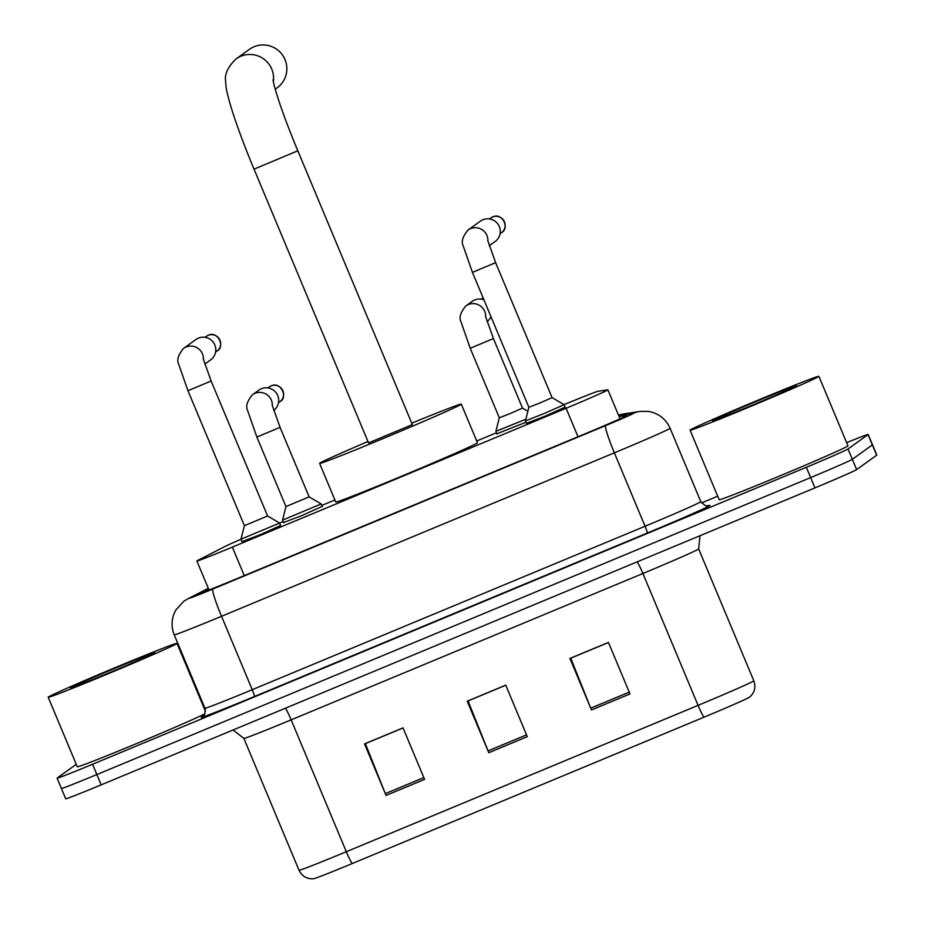 <?xml version="1.0" encoding="UTF-8"?>
<svg xmlns="http://www.w3.org/2000/svg" width="925" height="925" viewBox="0 0 925 925"><rect width="100%" height="100%" fill="white"/><g stroke="black" fill="none" stroke-linecap="round" stroke-linejoin="round"><path stroke-width="1.39" d="M526.036 422.216L496.91 433.767M322.189 506.38L302.186 515.433L283.547 522.544M565.117 407.116L545.114 416.169L526.475 423.28M280.645 525.481L260.63 534.534L242.003 541.645M241.009 539.263A41.891 0.879 -22.7 0 0 224.694 546.64L198.147 560.226A41.891 0.879 -22.7 0 0 197.013 560.862A41.891 0.879 -22.7 0 0 196.875 561.001A41.891 0.879 -22.7 0 0 232.36 547.114L566.088 408.26A41.891 0.879 -22.7 0 0 607.898 389.818A41.891 0.879 -22.7 0 0 607.737 389.807L598.07 391.287A41.891 0.879 -22.7 0 0 564.053 404.653M496.494 432.761L476.71 440.994M334.919 499.986L321.796 505.443M283.131 521.538L279.57 523.018M208.472 588.728L201.638 592.22A41.891 0.879 -22.7 0 0 200.505 592.867A41.891 0.879 -22.7 0 0 200.378 593.006A41.891 0.879 -22.7 0 0 235.852 579.108L585.028 433.825A41.891 0.879 -22.7 0 0 626.838 415.394A41.891 0.879 -22.7 0 0 626.664 415.383L619.079 416.539M846.629 442.636A41.891 0.879 157.3 0 1 868.182 434.461A41.891 0.879 157.3 0 1 868.055 434.611L848.005 448.983A41.891 0.879 157.3 0 1 806.334 467.287L92.558 764.258A41.891 0.879 157.3 0 1 57.084 778.156A41.891 0.879 157.3 0 1 57.211 778.018L76.266 764.339M204.726 709.648L205.304 709.406M701.508 502.946L717.707 496.205M868.182 434.461L872.495 444.763A41.891 0.879 157.3 0 1 872.368 444.913L852.318 459.286A41.891 0.879 157.3 0 1 810.635 477.589L96.871 774.56A41.891 0.879 157.3 0 1 61.385 788.458A41.891 0.879 157.3 0 1 61.524 788.32M61.385 788.458L65.698 798.761A41.891 0.879 157.3 0 0 101.172 784.862L814.948 487.891A41.891 0.879 157.3 0 0 856.631 469.588L876.669 455.216A41.891 0.879 157.3 0 0 876.796 455.065L872.495 444.763A41.891 0.879 157.3 0 1 872.368 444.913L852.318 459.286A41.891 0.879 157.3 0 1 810.635 477.589L96.871 774.56A41.891 0.879 157.3 0 1 61.385 788.458L57.084 778.156M629.983 693.935L608.442 642.424L569.927 658.45L591.48 709.961L629.983 693.935M608.477 642.505L570.76 658.184L590.74 708.157A11.169 1.018 67.4 0 0 591.48 709.961M424.587 779.393L403.034 727.882L364.519 743.908L386.072 795.419L424.587 779.393M403.069 727.963L365.363 743.654L385.332 793.627A11.169 1.018 67.4 0 0 386.072 795.419M527.285 736.67L505.744 685.159L467.229 701.185L488.77 752.696L527.285 736.67M505.767 685.228L468.062 700.919L488.042 750.892A11.169 1.018 67.4 0 0 488.77 752.696M704.006 717.187A13.967 1.26 -112.6 0 1 698.074 705.37A55.847 1.168 -22.7 0 0 753.817 680.788C756.037 687.206 754.638 692.663 749.632 697.138A45.799 0.96 157.3 0 1 704.006 717.187L352.252 863.545A45.799 0.96 157.3 0 1 313.598 878.75C306.892 879.166 302.036 876.333 299.018 870.252A55.847 1.168 -22.7 0 0 346.32 851.728A13.967 1.26 67.4 0 0 352.252 863.545M176.791 643.603A69.814 1.457 157.3 0 1 110.248 672.88A69.814 1.457 157.3 0 1 48.204 697.242A69.814 1.457 157.3 0 1 48.412 697.011A69.814 1.457 157.3 0 1 114.954 667.734A69.814 1.457 157.3 0 1 176.999 643.372A69.814 1.457 157.3 0 1 176.791 643.603M204.864 713.742A69.814 1.457 157.3 0 1 135.674 743.943A69.814 1.457 157.3 0 1 77.284 766.79L48.204 697.242M70.751 687.714A45.522 0.948 157.3 0 1 114.584 668.451A45.522 0.948 157.3 0 1 154.591 652.761A45.522 0.948 157.3 0 1 154.452 652.9A45.522 0.948 157.3 0 1 111.509 671.804A45.522 0.948 157.3 0 1 70.624 687.888A45.522 0.948 157.3 0 1 70.751 687.714M275.245 89.216L277.061 87.91A23.738 23.634 -125.7 0 0 254.074 46.736A23.738 23.634 -125.7 0 0 249.392 49.349L236.095 58.888A23.738 23.634 54.3 0 1 273.349 81.677M297.827 150.81L254.028 169.136L368.555 442.913L412.342 424.598L297.827 150.81C290.068 132.206 283.755 115.59 278.887 100.975C273.002 82.822 273.349 81.111 273.037 79.793M411.752 423.176A76.787 1.607 157.3 0 1 461.286 404.121A76.787 1.607 157.3 0 1 461.055 404.375A76.787 1.607 157.3 0 1 387.853 436.577A76.787 1.607 157.3 0 1 319.611 463.39A76.787 1.607 157.3 0 1 319.842 463.124A76.787 1.607 157.3 0 1 367.965 441.502M461.286 404.121L477.45 442.751A76.787 1.607 157.3 0 1 477.219 443.006A76.787 1.607 157.3 0 1 404.017 475.207A76.787 1.607 157.3 0 1 335.763 502.021L319.611 463.39M267.579 515.977L244.408 525.678L187.948 390.72L211.131 381.031L203.199 358.588M211.131 381.031L267.591 515.988L279.627 523.053L240.986 539.206L242.119 541.946M203.384 359.455A12.568 12.511 54.3 0 0 183.555 348.401L195.938 339.51A12.568 12.511 54.3 0 1 214.82 344.909A12.568 12.511 54.3 0 1 210.588 359.929L204.749 364.126M495.615 262.665L552.075 397.623L540.05 402.93L528.88 407.312L472.432 272.355L495.615 262.665L487.683 240.222M552.063 397.611L564.111 404.688L544.073 413.544L525.469 420.852L528.88 407.312M487.868 241.101A12.568 12.511 54.3 0 0 468.038 230.036L480.422 221.144A12.568 12.511 54.3 0 1 499.303 226.544A12.568 12.511 54.3 0 1 495.072 241.564L489.221 245.761M272.112 404.907L280.055 427.35L309.135 496.887L285.952 506.576M272.297 405.786A12.568 12.511 54.3 0 0 252.467 394.721L258.861 390.13A12.568 12.511 54.3 0 1 277.743 395.53A12.568 12.511 54.3 0 1 273.661 410.446M309.135 496.887L321.183 503.952L282.541 520.116L283.674 522.845M493.418 338.573L522.498 408.11L510.484 413.429L499.315 417.811L470.224 348.274L493.418 338.573L485.475 316.13M490.99 316.732A12.568 12.511 54.3 0 1 487.024 321.669M525.874 419.198L495.892 431.339L497.037 434.068M485.66 317.009A12.568 12.511 54.3 0 0 465.83 305.944L472.224 301.353A12.568 12.511 54.3 0 1 483.925 299.827M818.671 376.533A69.814 1.457 157.3 0 1 752.129 405.809A69.814 1.457 157.3 0 1 690.085 430.183A69.814 1.457 157.3 0 1 690.293 429.94A69.814 1.457 157.3 0 1 756.847 400.664A69.814 1.457 157.3 0 1 818.891 376.302A69.814 1.457 157.3 0 1 818.671 376.533M818.891 376.302L847.971 445.838A69.814 1.457 157.3 0 1 847.763 446.07A69.814 1.457 157.3 0 1 781.209 475.346A69.814 1.457 157.3 0 1 719.164 499.72L690.085 430.183M712.632 420.655A45.522 0.948 157.3 0 1 756.465 401.381A45.522 0.948 157.3 0 1 796.471 385.69A45.522 0.948 157.3 0 1 796.332 385.829A45.522 0.948 157.3 0 1 753.389 404.734A45.522 0.948 157.3 0 1 712.504 420.817A45.522 0.948 157.3 0 1 712.632 420.655M244.269 575.604L232.36 547.114M578.009 436.75L566.088 408.26M208.345 588.404L190.053 597.77A27.923 0.59 -22.7 0 0 189.301 598.197A27.923 0.59 -22.7 0 0 212.866 589.028L605.702 425.581A27.923 0.59 -22.7 0 0 633.486 413.382A27.923 0.59 -22.7 0 0 633.463 413.278L618.663 415.545M633.463 413.278A27.923 27.819 81.3 0 1 640.007 411.428L647.928 411.336C658.322 413.047 665.711 418.678 670.105 428.263A55.847 1.168 157.3 0 1 669.931 428.448A55.847 1.168 157.3 0 1 614.362 452.845L221.526 616.293A55.847 1.168 157.3 0 1 174.224 634.816L204.934 708.215A55.847 1.168 -22.7 0 0 252.236 689.692L645.06 526.244A55.847 1.168 -22.7 0 0 700.641 501.859A55.847 1.168 -22.7 0 0 700.803 501.674C705.012 505.755 707.428 507.154 708.053 505.859A6.984 6.961 -98.7 0 0 709.695 505.397A62.831 1.318 157.3 0 1 647.234 533.066L254.398 696.513A6.984 0.636 67.4 0 0 252.236 689.692L221.526 616.293A27.923 2.532 -112.6 0 1 212.866 589.028M254.398 696.513A62.831 1.318 157.3 0 1 201.373 717.141A62.831 1.318 157.3 0 1 202.852 716.297M706.469 505.894L709.695 505.397M92.558 764.258L101.172 784.862M806.334 467.287L814.948 487.891M848.005 448.983L856.631 469.588M868.055 434.611L876.669 455.216M605.702 425.581A27.923 2.532 -112.6 0 0 614.362 452.845L645.06 526.244A6.984 0.636 67.4 0 1 647.234 533.066M640.007 411.428L623.82 413.914A27.923 27.819 81.3 0 0 618.536 415.256M190.053 597.77A27.923 26.941 -117.1 0 0 188.11 598.672L208.31 588.323M637.128 561.868A13.967 1.26 -112.6 0 1 642.91 573.5L291.155 719.858A55.847 1.168 157.3 0 1 243.865 738.381L299.018 870.252M753.817 680.788L698.653 548.93A55.847 1.168 157.3 0 1 698.479 549.115A55.847 1.168 157.3 0 1 642.91 573.5L698.074 705.37L346.32 851.728L291.155 719.858A13.967 1.26 -112.6 0 0 285.386 708.226M526.533 734.878L488.042 750.892M423.835 777.601L385.332 793.627M629.243 692.143L590.74 708.157M216.936 351.084C225.654 346.713 217.606 330.341 208.16 335.324A9.077 0.821 67.4 0 0 208.16 335.324L206.344 336.33A9.077 9.03 54.3 0 1 219.537 339.313A9.077 9.03 54.3 0 1 216.936 351.084L215.583 352.043M492.655 216.959A9.077 0.821 67.4 0 0 492.632 216.97L490.828 217.965A9.077 9.03 54.3 0 1 492.62 216.97A9.077 0.821 67.4 0 0 492.62 216.97A9.077 9.03 54.3 0 1 501.408 232.718L500.067 233.678M279.859 401.704C288.577 397.345 280.529 380.961 271.083 385.956L269.279 386.962A9.077 9.03 54.3 0 1 271.06 385.956A9.077 0.821 67.4 0 0 271.083 385.956A9.077 0.821 67.4 0 0 271.06 385.956A9.077 9.03 54.3 0 1 279.859 401.704L278.506 402.676M280.055 427.35L256.873 437.051L247.611 410.538C245.483 406.457 247.114 401.184 252.467 394.721M482.642 298.185A9.077 9.03 54.3 0 1 483.104 297.873L481.289 299.145M209.004 589.988L196.875 561.001M620.016 418.794L607.898 389.818M188.11 598.672L183.798 601.262L175.808 610.072C171.426 618.073 170.905 626.317 174.224 634.816M203.569 715.962L202.748 716.378C202.332 715.615 205.697 717.476 204.934 708.215M670.105 428.263L700.803 501.674M623.82 413.914L618.524 415.209M233.077 729.987L243.865 738.381M698.653 548.93L699.994 535.714M176.999 643.372L205.454 711.383M254.028 169.136C243.518 143.907 235.586 122.331 230.233 104.421C225.527 87.262 226.278 88.499 225.596 81.435C224.428 74.277 227.92 66.762 236.095 58.888M183.555 348.401C178.19 354.853 176.571 360.126 178.687 364.219L187.948 390.72M244.397 525.678L240.986 539.206M279.627 523.053L280.761 525.782M206.344 336.33L205.003 337.301M468.038 230.036C462.673 236.488 461.055 241.76 463.171 245.853L472.432 272.355M525.469 420.852L526.602 423.581M564.111 404.688L565.244 407.416M490.828 217.965L489.487 218.936M501.408 232.718C510.137 228.348 502.078 211.975 492.632 216.97M282.541 520.116L285.952 506.588L256.873 437.051M321.183 503.952L322.316 506.68M269.279 386.962L267.926 387.922M465.83 305.944C460.465 312.407 458.846 317.68 460.974 321.761L470.224 348.274M499.315 417.811L495.892 431.339M522.498 408.11L527.886 411.278"/></g></svg>
